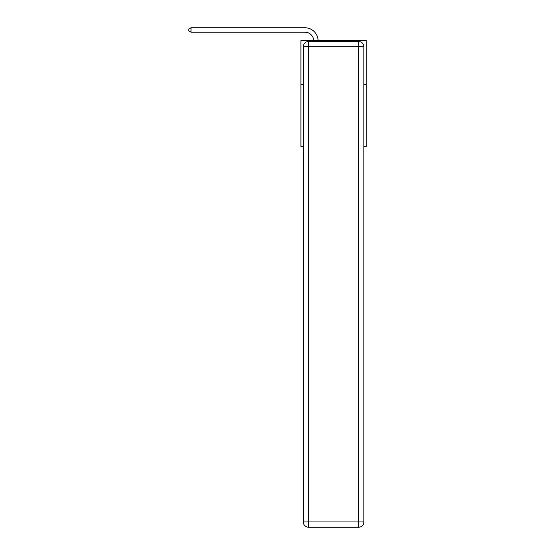 <?xml version="1.0" encoding="UTF-8"?>
<svg xmlns="http://www.w3.org/2000/svg" width="555" height="555" viewBox="0 0 555 555"><rect width="100%" height="100%" fill="white"/><g stroke="black" fill="none" stroke-linecap="round" stroke-linejoin="round"><path stroke-width="0.83" d="M303.294 84.755L300.907 84.755L300.907 40.591L366.265 40.591L366.265 146.582L363.879 146.582M300.907 84.755L300.907 146.582L303.294 146.582M366.265 84.755L363.879 84.755M304.882 32.169A8.831 8.831 0 0 1 313.7 40.591A8.831 8.831 0 0 0 304.882 32.169A8.831 8.831 0 0 1 313.7 40.591A8.831 8.831 0 0 0 304.882 32.169A8.831 8.831 0 0 1 313.7 40.591A8.831 8.831 0 0 0 304.882 32.169L191.031 32.169L188.735 30.844L188.735 29.075L191.031 27.75L304.882 27.75A13.251 13.251 0 0 1 318.119 40.591M308.587 41.472L358.579 41.472A5.3 5.3 0 0 1 363.879 46.773L363.879 521.95A5.3 5.3 0 0 1 358.579 527.25L308.587 527.25L308.587 521.95L358.579 521.95L358.579 46.773L308.587 46.773L308.587 521.95L303.294 521.95L303.294 46.773L308.587 46.773L308.587 41.472A5.3 5.3 0 0 0 303.294 46.773A5.3 5.3 0 0 1 308.587 41.472M303.294 521.95A5.3 5.3 0 0 0 308.587 527.25A5.3 5.3 0 0 1 303.294 521.95M191.031 32.169L191.031 27.75L304.882 27.75M358.579 527.25A5.3 5.3 0 0 0 363.879 521.95L358.579 521.95L358.579 527.25M363.879 46.773A5.3 5.3 0 0 0 358.579 41.472L358.579 46.773L363.879 46.773"/></g></svg>

